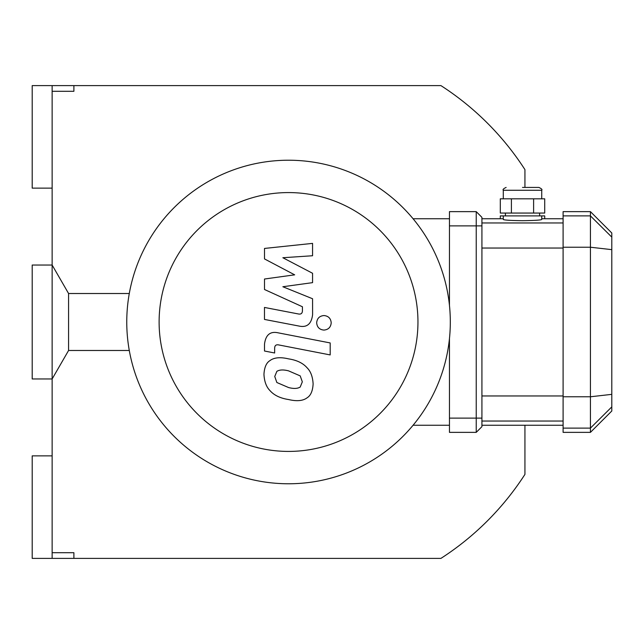 <?xml version="1.0" encoding="UTF-8"?>
<svg xmlns="http://www.w3.org/2000/svg" width="644" height="644" viewBox="0 0 644 644"><rect width="100%" height="100%" fill="white"/><g stroke="black" fill="none" stroke-linecap="round" stroke-linejoin="round"><path stroke-width="0.97" d="M52.14 552.697L73.891 552.697L73.891 558.396L32.2 558.396L32.2 455.863L52.14 455.863L52.14 558.396M52.14 455.863L52.14 188.137L32.2 188.137L32.2 85.604L52.14 85.604L52.14 91.303L73.891 91.303L73.891 85.604L440.923 85.604A281.259 281.259 0 0 1 524.932 169.613L524.932 187.428M52.14 85.604L73.891 85.604M524.932 425.249L524.932 474.387A281.259 281.259 0 0 1 440.923 558.396L73.891 558.396M52.14 91.303L52.14 188.137M288.536 483.773A161.773 161.773 0 0 0 428.638 241.114A161.773 161.773 0 0 0 148.434 241.114A161.773 161.773 0 0 0 288.536 483.773L288.536 483.773M288.536 451.42A129.42 129.42 0 0 0 400.616 257.286A129.42 129.42 0 0 0 176.456 257.286A129.42 129.42 0 0 0 288.536 451.42M413.078 425.249L449.456 425.249M413.078 218.751L449.456 218.751M264.499 258.92L294.67 274.835L264.499 279.021L264.499 289.502L302.43 306.761L302.43 310.488C302.43 313.427 300.99 314.562 298.108 313.91L264.475 307.446L264.475 319.432L298.897 326.033C306.906 327.812 311.471 324.013 312.598 314.634L312.565 298.744L282.861 286.741L312.565 282.644L312.565 273.273L282.861 257.729L312.565 255.749L312.565 243.384L264.499 248.439L264.499 258.92M300.201 387.044L302.326 381.836L300.201 375.887L288.576 370.863C283.432 369.535 279.528 369.704 276.864 371.355L274.747 376.474L276.864 382.512L288.576 387.551C293.696 388.871 297.576 388.702 300.201 387.044M307.212 367.933C303.083 363.152 296.868 360.133 288.576 358.877C280.221 356.897 273.974 357.501 269.852 360.68C266.318 362.862 264.354 367.426 263.951 374.373C264.354 381.506 266.318 386.867 269.852 390.465C273.974 395.239 280.221 398.266 288.576 399.538C296.868 401.502 303.083 400.898 307.212 397.718C310.754 395.505 312.718 390.908 313.121 383.929C312.718 376.829 310.754 371.499 307.212 367.933M330.187 342.938L278.248 332.851C270.255 331.032 265.674 334.816 264.499 344.194L264.499 351.02L274.65 352.993L274.65 348.38C274.666 345.45 276.115 344.315 278.989 344.983L330.187 354.925L330.187 342.938M316.663 322.813C317.081 327.249 319.505 329.672 323.94 330.082C328.376 329.672 330.799 327.249 331.209 322.813C330.799 318.386 328.376 315.963 323.94 315.544C319.505 315.963 317.081 318.386 316.663 322.813M522.509 187.428L538.891 187.428L522.509 187.428M511.408 198.819L500.308 198.819L500.308 213.059L544.711 213.059L544.711 198.819L511.408 198.819L511.408 213.059M533.61 213.059L533.61 198.819M541.733 215.909L503.286 215.909L503.286 219.491C504.421 220.143 510.829 220.538 522.509 220.691C534.19 220.538 540.598 220.143 541.733 219.491L541.733 215.909L544.711 215.909L544.711 218.751M503.286 215.909L500.308 215.909L500.308 218.751M476.23 211.635L449.456 211.635L449.456 225.875L476.23 225.875L476.23 211.635L481.921 217.334L481.921 418.125L476.23 418.125L476.23 432.366L481.921 426.666L481.921 418.125M481.921 225.875L476.23 225.875L476.23 418.125L449.456 418.125L449.456 338.607M611.8 237.113L611.8 232.991L590.435 211.635L590.435 432.366L611.8 411.009L611.8 237.113L590.435 215.885L563.098 215.885L563.098 432.366L590.435 432.366M590.435 211.635L563.098 211.635L563.098 215.885M449.456 305.393L449.456 225.875M449.456 418.125L449.456 432.366L476.23 432.366M68.578 350.481L68.578 293.519L52.14 265.038L32.2 265.038L32.2 378.962L52.14 378.962L68.578 350.481L129.283 350.481M503.286 198.819L503.286 190.27L541.733 190.27C542.457 189.578 541.507 188.628 538.891 187.428M563.098 247.224L590.435 247.224L611.8 249.647M563.098 396.776L590.435 396.776L611.8 394.353M563.098 428.115L590.435 428.115L611.8 406.887M563.098 395.971L481.921 395.971M481.921 421.039L563.098 421.039M563.098 222.961L481.921 222.961M481.921 248.029L563.098 248.029M503.286 190.27C502.561 189.578 503.511 188.628 506.136 187.428M541.733 198.819L541.733 190.27M539.6 215.909L539.6 213.059M505.419 215.909L505.419 213.059M481.921 425.249L563.098 425.249M481.921 218.751L503.286 218.751M541.733 218.751L563.098 218.751M129.283 293.519L68.578 293.519"/></g></svg>
